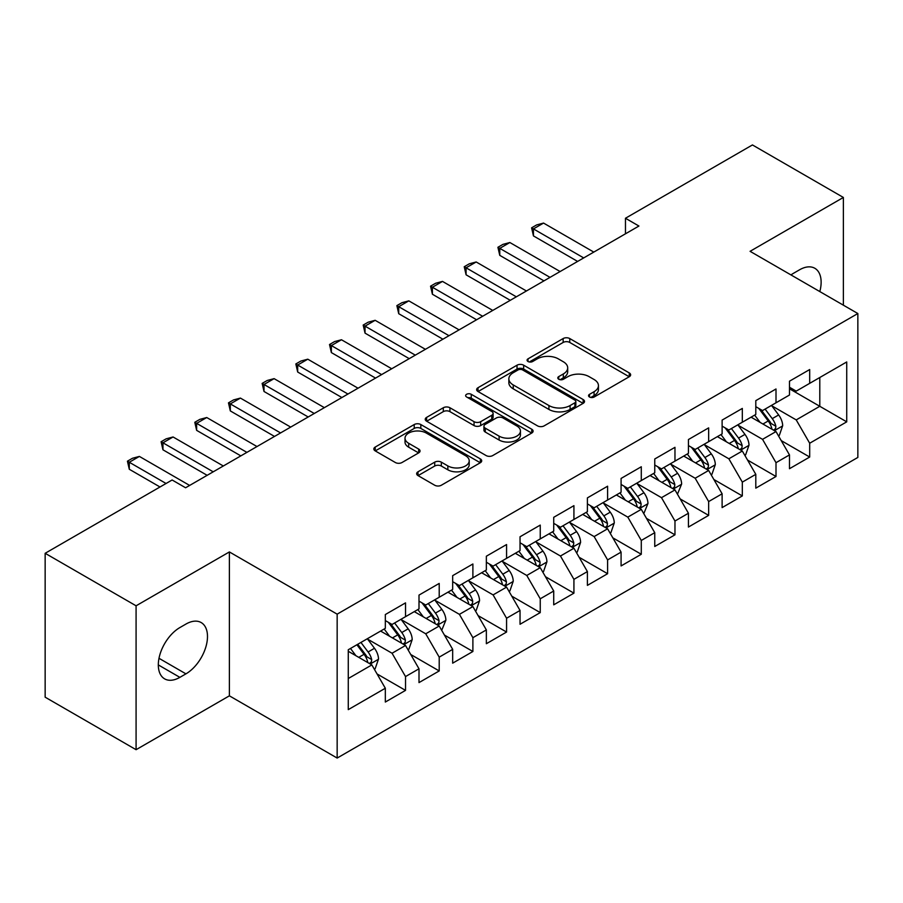 <?xml version="1.0" encoding="UTF-8"?>
<svg xmlns="http://www.w3.org/2000/svg" width="903" height="903" viewBox="0 0 903 903"><rect width="100%" height="100%" fill="white"/><g stroke="black" fill="none" stroke-linecap="round" stroke-linejoin="round"><path stroke-width="1.35" d="M589.512 397.015A3.273 1.885 0 0 0 594.14 397.015L629.267 376.732A4.673 2.698 0 0 0 630.633 374.824A4.673 2.698 0 0 0 629.267 372.916L569.759 338.557A4.673 2.698 0 0 0 563.145 338.557L528.029 358.841A3.273 1.885 0 0 0 527.07 360.173A3.273 1.885 0 0 0 528.029 361.516A3.273 1.885 0 0 0 532.657 361.516L537.195 358.886A14.956 8.635 0 0 1 558.359 358.886L563.314 361.753A14.956 8.635 0 0 1 567.694 367.86A14.956 8.635 0 0 1 563.314 373.966L558.765 376.585A3.273 1.885 0 0 0 557.806 377.928A3.273 1.885 0 0 0 558.765 379.26A3.273 1.885 0 0 0 563.393 379.26L567.942 376.641A14.956 8.635 0 0 1 589.106 376.641L594.061 379.497A14.956 8.635 0 0 1 598.441 385.604A14.956 8.635 0 0 1 594.061 391.71L589.512 394.34A3.273 1.885 0 0 0 588.553 395.672A3.273 1.885 0 0 0 589.512 397.015L589.512 394.34M418.021 471.784A4.673 2.698 0 0 0 416.655 473.691A4.673 2.698 0 0 0 418.021 475.599L434.715 485.238A4.673 2.698 0 0 0 441.33 485.238L480.34 462.72A4.673 2.698 0 0 0 481.705 460.812A4.673 2.698 0 0 0 480.34 458.905L420.832 424.545A4.673 2.698 0 0 0 414.217 424.545L375.208 447.064A4.673 2.698 0 0 0 373.842 448.972A4.673 2.698 0 0 0 375.208 450.879L395.379 462.528A4.673 2.698 0 0 0 401.982 462.528L418.676 452.888A4.673 2.698 0 0 0 420.053 450.981A4.673 2.698 0 0 0 418.676 449.073L408.675 443.294A12.507 7.224 0 0 1 405.018 438.192A12.507 7.224 0 0 1 412.739 431.521A12.507 7.224 0 0 1 426.363 433.09L465.542 455.699A12.507 7.224 0 0 1 469.21 460.812A12.507 7.224 0 0 1 461.489 467.483A12.507 7.224 0 0 1 447.854 465.914L441.33 462.144A4.673 2.698 0 0 0 434.715 462.144L418.021 471.784L418.021 475.599M136.082 605.8L136.082 749.693L229.385 695.829L229.385 551.936L136.082 605.8L45.15 553.291L172.123 479.99L185.6 487.767L638.929 226.032L625.463 218.255L625.463 233.809M229.385 551.936L337.158 614.153L857.85 313.533L857.85 457.437L337.158 758.057L337.158 614.153M843.368 305.18L843.368 197.452L750.077 251.316L857.85 313.533M843.368 197.452L752.436 144.943L625.463 218.255M537.533 425.877A4.673 2.698 0 0 0 544.137 425.877L583.146 403.359A4.673 2.698 0 0 0 584.523 401.451A4.673 2.698 0 0 0 583.146 399.544L523.638 365.184A4.673 2.698 0 0 0 517.035 365.184L478.026 387.703A4.673 2.698 0 0 0 476.649 389.611A4.673 2.698 0 0 0 478.026 391.53L537.533 425.877M467.923 397.715A3.273 1.885 0 0 1 471.242 398.178L471.242 394.295L531.743 429.218A4.673 2.698 0 0 1 533.109 431.126A4.673 2.698 0 0 1 531.743 433.034L492.733 455.563A4.673 2.698 0 0 1 486.119 455.563L426.611 421.204L426.611 417.389A4.673 2.698 0 0 0 425.245 419.297A4.673 2.698 0 0 0 426.611 421.204M426.611 417.389L443.305 407.75A4.673 2.698 0 0 1 449.92 407.75L474.052 421.678A4.673 2.698 0 0 0 480.667 421.678L491.74 415.29A4.673 2.698 0 0 0 493.106 413.382A4.673 2.698 0 0 0 491.74 411.475L466.614 396.97A3.273 1.885 0 0 1 465.655 395.627A3.273 1.885 0 0 1 467.675 393.877A3.273 1.885 0 0 1 471.242 394.295M789.482 388.787L819.789 406.294L819.789 377.51L846.732 361.956L809.686 383.346L809.686 369.541L789.482 381.201L789.482 395.017L776.004 402.794L776.004 388.979L755.8 400.65L755.8 414.454L742.322 422.232L742.322 408.427L722.118 420.098L722.118 433.903L708.652 441.68L708.652 427.875L688.436 439.535L688.436 453.351L674.97 461.128L674.97 447.324L654.754 458.984L654.754 472.788L641.288 480.565L641.288 466.761L621.083 478.432L621.083 492.237L607.606 500.014L607.606 486.209L587.401 497.88L587.401 511.685L573.924 519.462L573.924 505.657L553.72 517.317L553.72 531.122L540.242 538.91L540.242 525.094L520.038 536.766L520.038 550.57L506.572 558.347L506.572 544.543L486.356 556.214L486.356 570.019L472.89 577.796L472.89 563.991L452.674 575.651L452.674 589.467L439.208 597.244L439.208 583.428L419.003 595.1L419.003 608.904L405.526 616.681L405.526 602.877L385.321 614.548L385.321 628.353L348.276 649.742L348.276 709.634L385.321 688.244L371.844 664.913L348.276 651.3M846.732 361.956L846.732 421.848L809.686 443.238L796.22 419.906L771.794 405.808M781.23 440.608L809.686 457.042L809.686 443.238M809.686 457.042L789.482 468.713L789.482 454.909L776.004 462.686L762.538 439.343L738.112 425.245M747.549 460.056L776.004 476.491L776.004 462.686M776.004 476.491L755.8 488.151L755.8 474.346L742.322 482.123L728.856 458.792L704.442 444.694M713.867 479.504L742.322 495.928L742.322 482.123M742.322 495.928L722.118 507.599L722.118 493.794L708.652 501.571L695.175 478.24L670.76 464.142M680.185 498.941L708.652 515.376L708.652 501.571M708.652 515.376L688.436 527.047L688.436 513.243L674.97 521.02L661.493 497.677L637.078 483.579M646.503 518.39L674.97 534.824L674.97 521.02M674.97 534.824L654.754 546.484L654.754 532.68L641.288 540.457L627.811 517.126L603.396 503.027M612.832 537.838L641.288 554.273L641.288 540.457M641.288 554.273L621.083 565.933L621.083 552.128L607.606 559.905L594.14 536.574L569.714 522.476M579.15 557.286L607.606 573.71L607.606 559.905M607.606 573.71L587.401 585.381L587.401 571.576L573.924 579.354L560.458 556.022L536.032 541.924M545.468 576.724L573.924 593.158L573.924 579.354M573.924 593.158L553.72 604.829L553.72 591.014L540.242 598.802L526.776 575.459L502.361 561.361M511.787 596.172L540.242 612.606L540.242 598.802M540.242 612.606L520.038 624.266L520.038 610.462L506.572 618.239L493.094 594.908L468.68 580.81M478.105 615.62L506.572 632.044L506.572 618.239M506.572 632.044L486.356 643.715L486.356 629.91L472.89 637.687L459.413 614.356L434.998 600.258M444.423 635.057L472.89 651.492L472.89 637.687M472.89 651.492L452.674 663.163L452.674 649.359L439.208 657.136L425.731 633.793L401.316 619.695M410.752 654.506L439.208 670.94L439.208 657.136M439.208 670.94L419.003 682.6L419.003 668.796L405.526 676.573L392.06 653.241L367.634 639.143M377.07 673.954L405.526 690.377L405.526 676.573M405.526 690.377L385.321 702.049L385.321 688.244M385.321 620.575L392.06 624.458L405.526 616.681M348.276 678.525L371.844 664.913M419.003 601.127L425.731 605.021L439.208 597.244M392.06 653.241L405.526 645.464L380.603 631.073M419.003 668.796L405.526 645.464M452.674 581.679L459.413 585.573L472.89 577.796M425.731 633.793L439.208 626.016L414.285 611.624M452.674 649.359L439.208 626.016M486.356 562.242L493.094 566.125L506.572 558.347M459.413 614.356L472.89 606.579L447.967 592.187M486.356 629.91L472.89 606.579M520.038 542.793L526.776 546.687L540.242 538.91M493.094 594.908L506.572 587.131L481.638 572.739M520.038 610.462L506.572 587.131M553.72 523.345L560.458 527.239L573.924 519.462M526.776 575.459L540.242 567.682L515.32 553.291M553.72 591.014L540.242 567.682M587.401 503.908L594.14 507.791L607.606 500.014M560.458 556.022L573.924 548.234L549.001 533.854M587.401 571.576L573.924 548.234M621.083 484.459L627.811 488.354L641.288 480.565M594.14 536.574L607.606 528.797L582.683 514.405M621.083 552.128L607.606 528.797M654.754 465.011L661.493 468.905L674.97 461.128M627.811 517.126L641.288 509.348L616.365 494.957M654.754 532.68L641.288 509.348M688.436 445.574L695.175 449.457L708.652 441.68M661.493 497.677L674.97 489.9L650.047 475.52M688.436 513.243L674.97 489.9M722.118 426.126L728.856 430.009L742.322 422.232M695.175 478.24L708.652 470.463L683.729 456.071M722.118 493.794L708.652 470.463M755.8 406.677L762.538 410.572L776.004 402.794M728.856 458.792L742.322 451.015L717.4 436.623M755.8 474.346L742.322 451.015M789.482 387.229L796.22 391.123L809.686 383.346M762.538 439.343L776.004 431.566L751.082 417.175M789.482 454.909L776.004 431.566M45.15 553.291L45.15 697.184L136.082 749.693M229.385 695.829L337.158 758.057M796.22 419.906L819.789 406.294L846.732 421.848M819.811 291.579A30.488 17.597 120 0 0 814.822 268.281A30.488 17.597 120 0 0 799.584 269.783L793.523 273.282A30.488 17.597 120 0 0 790.983 274.93M179.866 627.574A30.488 17.597 120 0 0 159.955 654.438A30.488 17.597 120 0 0 164.628 678.864A30.488 17.597 120 0 0 179.866 677.352L185.928 673.852A30.488 17.597 120 0 0 205.85 646.988A30.488 17.597 120 0 0 201.177 622.562A30.488 17.597 120 0 0 185.928 624.075L179.866 627.574M590.822 397.478L594.061 395.604A14.956 8.635 0 0 0 598.441 389.498L598.441 385.604M567.694 367.86L567.694 371.743A14.956 8.635 0 0 1 563.314 377.849L560.074 379.723M629.21 376.765L569.759 342.451A4.673 2.698 0 0 0 563.145 342.451L529.327 361.968M583.09 403.393L523.638 369.079A4.673 2.698 0 0 0 517.035 369.079L478.082 391.563M574.884 402.783A3.273 1.885 0 0 0 575.843 401.451A3.273 1.885 0 0 0 574.884 400.119L522.656 369.959A3.273 1.885 0 0 0 518.029 369.959L513.231 372.725A14.956 8.635 0 0 0 508.852 378.831A14.956 8.635 0 0 0 513.231 384.938L548.934 405.549A14.956 8.635 0 0 0 570.098 405.549L574.884 402.783L574.884 406.677A3.273 1.885 0 0 0 575.843 405.334L575.843 401.451M508.852 378.831L508.852 382.725A14.956 8.635 0 0 0 513.231 388.832L513.231 384.938M574.884 406.677L570.098 409.443A14.956 8.635 0 0 1 548.934 409.443L513.231 388.832M426.679 421.238L443.305 411.633L443.305 407.75M493.106 413.382L493.106 417.265A4.673 2.698 0 0 1 491.74 419.173L480.667 425.573A4.673 2.698 0 0 1 474.052 425.573L449.92 411.633A4.673 2.698 0 0 0 443.305 411.633M471.242 398.178L531.686 433.079M499.099 436.138A12.507 7.224 0 0 0 512.723 437.707A12.507 7.224 0 0 0 520.444 431.036A12.507 7.224 0 0 0 516.787 425.934L502.982 417.965A4.673 2.698 0 0 0 496.368 417.965L485.295 424.354A4.673 2.698 0 0 0 483.929 426.261A4.673 2.698 0 0 0 485.295 428.169L499.099 436.138L499.099 440.032A12.507 7.224 0 0 0 512.723 441.59A12.507 7.224 0 0 0 520.444 434.919L520.444 431.036M483.929 426.261L483.929 430.155A4.673 2.698 0 0 0 485.295 432.063L485.295 428.169M499.099 440.032L485.295 432.063M469.21 460.812L469.21 464.695A12.507 7.224 0 0 1 461.489 471.366A12.507 7.224 0 0 1 447.854 469.808L441.33 466.038A4.673 2.698 0 0 0 434.715 466.038L418.078 475.633M405.018 438.192L405.018 442.075A12.507 7.224 0 0 0 408.675 447.188L408.675 443.294M418.62 452.922L408.675 447.188M480.272 462.754L420.832 428.428A4.673 2.698 0 0 0 414.217 428.428L375.276 450.924M778.499 435.889L779.312 435.415L782.675 425.697A12.619 7.292 -120 0 0 778.646 414.951L771.489 405.402M760.089 422.378L754.648 415.12M752.109 417.773L751.488 416.949M773.634 430.2L775.587 428.44L775.858 426.239A12.619 7.292 -120 0 0 772.246 418.642L765.089 409.093M761.003 409.691L769.841 421.487A6.434 3.714 60 0 1 771.015 423.439L775.858 426.239M758.791 408.404L768.205 420.979A12.619 7.292 60 0 1 771.817 428.564L772.076 429.297M583.699 257.919L533.447 228.91L533.447 235.909L531.596 227.838L536.642 224.926L543.55 223.075L593.802 252.095M577.627 261.43L533.447 235.909M543.55 223.075L533.447 228.91L531.596 227.838M744.817 455.326L745.63 454.864L748.993 445.145A12.619 7.292 -120 0 0 744.964 434.388L737.807 424.839M726.407 441.827L720.966 434.569M718.427 437.221L717.806 436.386M739.952 449.638L741.905 447.877L742.176 445.676A12.619 7.292 -120 0 0 738.564 438.09L731.407 428.541M727.333 429.128L736.171 440.924A6.434 3.714 60 0 1 737.333 442.876L742.176 445.676M725.109 427.853L734.523 440.416A12.619 7.292 60 0 1 738.135 448.012L738.394 448.746M711.135 474.775L711.948 474.312L715.311 464.582A12.619 7.292 -120 0 0 711.282 453.837L704.137 444.287M692.725 461.275L687.296 454.006M684.745 456.658L684.124 455.834M706.27 469.086L708.223 467.325L708.505 465.124A12.619 7.292 -120 0 0 704.882 457.528L697.737 447.978M693.651 448.577L702.489 460.372A6.434 3.714 60 0 1 703.651 462.325L708.505 465.124M691.427 447.29L700.841 459.864A12.619 7.292 60 0 1 704.464 467.461L704.712 468.183M550.017 277.368L499.765 248.359L499.765 255.357L497.914 247.287L502.96 244.374L509.868 242.523L560.12 271.532M543.956 280.867L499.765 255.357M509.868 242.523L499.765 248.359L497.914 247.287M516.335 296.816L466.083 267.807L466.083 274.805L464.232 266.735L469.278 263.811L476.186 261.972L526.438 290.98M510.274 300.315L466.083 274.805M476.186 261.972L466.083 267.807L464.232 266.735M677.464 494.223L681.63 484.031A12.619 7.292 -120 0 0 677.611 473.285L670.455 463.736M659.055 480.712L653.614 473.454M651.063 476.107L650.453 475.283M672.588 488.534L674.541 486.773L674.823 484.572A12.619 7.292 -120 0 0 671.211 476.976L664.055 467.427M659.969 468.025L668.807 479.82A6.434 3.714 60 0 1 669.97 481.773L674.823 484.572M657.745 466.738L667.17 479.312A12.619 7.292 60 0 1 670.782 486.898L671.031 487.631M643.783 513.672L647.959 503.479A12.619 7.292 -120 0 0 643.929 492.733L636.773 483.173M625.373 500.16L619.932 492.903M617.392 495.555L616.772 494.72M638.906 507.971L640.859 506.222L641.141 504.009A12.619 7.292 -120 0 0 637.529 496.424L630.373 486.875M626.287 487.462L635.125 499.269A6.434 3.714 60 0 1 636.299 501.221L641.141 504.009M624.063 486.186L633.488 498.761A12.619 7.292 60 0 1 637.1 506.346L637.349 507.08M482.654 316.264L432.402 287.244L432.402 294.243L430.55 286.183L435.607 283.26L442.504 281.409L492.756 310.429M476.592 319.764L432.402 294.243M442.504 281.409L432.402 287.244L430.55 286.183M448.972 335.702L398.72 306.693L398.72 313.691L396.868 305.62L401.925 302.708L408.822 300.857L459.074 329.866M442.91 339.201L398.72 313.691M408.822 300.857L398.72 306.693L396.868 305.62M610.101 533.109L610.913 532.646L614.277 522.916A12.619 7.292 -120 0 0 610.247 512.17L603.091 502.621M591.691 519.609L586.25 512.34M583.71 514.992L583.09 514.168M605.224 527.42L607.188 525.659L607.459 523.458A12.619 7.292 -120 0 0 603.847 515.873L596.691 506.312M592.605 506.91L601.443 518.706A6.434 3.714 60 0 1 602.617 520.659L607.459 523.458M590.393 505.635L599.806 518.198A12.619 7.292 60 0 1 603.418 525.794L603.678 526.528M415.29 355.15L365.038 326.141L365.038 333.139L363.187 325.069L368.243 322.157L375.151 320.305L425.392 349.314M409.228 358.649L365.038 333.139M375.151 320.305L365.038 326.141L363.187 325.069M576.419 552.557L577.231 552.094L580.595 542.364A12.619 7.292 -120 0 0 576.565 531.619L569.409 522.069M558.009 539.046L552.568 531.788M550.029 534.441L549.408 533.617M571.554 546.868L573.507 545.107L573.777 542.906A12.619 7.292 -120 0 0 570.165 535.31L563.009 525.76M558.923 526.359L567.761 538.154A6.434 3.714 60 0 1 568.935 540.107L573.777 542.906M556.711 525.072L566.125 537.646A12.619 7.292 60 0 1 569.737 545.243L569.996 545.965M381.619 374.598L331.367 345.578L331.367 352.588L329.516 344.517L334.561 341.594L341.469 339.754L391.721 368.763M375.546 378.097L331.367 352.588M341.469 339.754L331.367 345.578L329.516 344.517M542.737 572.005L543.55 571.531L546.913 561.813A12.619 7.292 -120 0 0 542.884 551.067L535.727 541.507M524.327 558.494L518.886 551.236M516.347 553.889L515.726 553.065M537.872 566.316L539.825 564.556L540.096 562.355A12.619 7.292 -120 0 0 536.484 554.758L529.327 545.209M525.253 545.807L534.091 557.602A6.434 3.714 60 0 1 535.253 559.555L540.096 562.355M523.029 544.52L532.443 557.095A12.619 7.292 60 0 1 536.055 564.68L536.314 565.413M347.937 394.035L297.685 365.026L297.685 372.025L295.834 363.954L300.88 361.042L307.788 359.191L358.039 388.211M341.876 397.534L297.685 372.025M307.788 359.191L297.685 365.026L295.834 363.954M509.055 591.442L509.868 590.98L513.231 581.261A12.619 7.292 -120 0 0 509.202 570.504L502.057 560.955M490.645 577.943L485.216 570.685M482.665 573.326L482.044 572.502M504.19 585.754L506.143 583.993L506.425 581.792A12.619 7.292 -120 0 0 502.802 574.206L495.657 564.657M491.571 565.244L500.409 577.04A6.434 3.714 60 0 1 501.571 578.992L506.425 581.792M489.347 563.969L498.761 576.532A12.619 7.292 60 0 1 502.373 584.128L502.632 584.862M314.255 413.484L264.003 384.475L264.003 391.473L262.152 383.403L267.198 380.49L274.106 378.639L324.358 407.648M308.194 416.983L264.003 391.473M274.106 378.639L264.003 384.475L262.152 383.403M475.384 610.891L476.186 610.428L479.549 600.698A12.619 7.292 -120 0 0 475.531 589.952L468.375 580.403M456.974 597.38L451.534 590.122M448.983 592.774L448.373 591.95M470.508 605.202L472.461 603.441L472.743 601.24A12.619 7.292 -120 0 0 469.131 593.643L461.975 584.094M457.889 584.692L466.727 596.488A6.434 3.714 60 0 1 467.889 598.441L472.743 601.24M455.665 583.406L465.09 595.98A12.619 7.292 60 0 1 468.702 603.576L468.95 604.299M280.573 432.932L230.321 403.912L230.321 410.921L228.47 402.851L233.527 399.927L240.424 398.088L290.676 427.096M274.512 436.431L230.321 410.921M240.424 398.088L230.321 403.912L228.47 402.851M441.702 630.339L445.879 620.147A12.619 7.292 -120 0 0 441.849 609.401L434.693 599.852M423.293 616.828L417.852 609.57M415.312 612.223L414.691 611.399M436.826 624.65L438.779 622.889L439.061 620.688A12.619 7.292 -120 0 0 435.449 613.092L428.293 603.543M424.207 604.141L433.045 615.936A6.434 3.714 60 0 1 434.219 617.889L439.061 620.688M421.983 602.854L431.408 615.428A12.619 7.292 60 0 1 435.02 623.014L435.269 623.747M246.891 452.369L196.64 423.36L196.64 430.359L194.788 422.288L199.845 419.376L206.742 417.525L256.994 446.545M240.83 455.88L196.64 430.359M206.742 417.525L196.64 423.36L194.788 422.288M408.021 649.776L408.822 649.313L412.197 639.595A12.619 7.292 -120 0 0 408.167 628.838L401.011 619.289M389.611 636.276L384.17 629.019M381.63 631.671L381.01 630.836M403.144 644.087L405.108 642.326L405.379 640.125A12.619 7.292 -120 0 0 401.767 632.54L394.611 622.991M390.525 623.578L399.363 635.373A6.434 3.714 60 0 1 400.537 637.326L405.379 640.125M388.313 622.302L397.726 634.865A12.619 7.292 60 0 1 401.338 642.462L401.598 643.196M213.21 471.817L162.958 442.809L162.958 449.807L161.106 441.736L166.163 438.824L173.071 436.973L223.312 465.982M207.148 475.317L162.958 449.807M173.071 436.973L162.958 442.809L161.106 441.736M374.339 669.225L375.151 668.762L378.515 659.032A12.619 7.292 -120 0 0 374.485 648.286L367.329 638.737M355.929 655.725L350.488 648.456M369.462 663.536L371.426 661.775L371.697 659.574A12.619 7.292 -120 0 0 368.085 651.977L360.929 642.428M357.769 644.257L365.681 654.822A6.434 3.714 60 0 1 366.855 656.774L371.697 659.574M356.888 644.765L364.044 654.314A12.619 7.292 60 0 1 367.656 661.91L367.916 662.644M166.062 483.489L129.287 462.257L129.287 469.255L127.436 461.185L132.481 458.261L139.389 456.421L189.641 485.43M160 486.988L129.287 469.255M139.389 456.421L129.287 462.257L127.436 461.185M594.061 395.604L594.061 391.71M558.765 379.26L558.765 376.585M563.314 377.849L563.314 373.966M528.029 361.516L528.029 358.841M563.145 342.451L563.145 338.557M569.759 342.451L569.759 338.557M629.267 376.732L629.267 372.916M478.026 391.53L478.026 387.703M517.035 369.079L517.035 365.184M523.638 369.079L523.638 365.184M583.146 403.359L583.146 399.544M548.934 409.443L548.934 405.549M570.098 409.443L570.098 405.549M449.92 411.633L449.92 407.75M474.052 425.573L474.052 421.678M480.667 425.573L480.667 421.678M491.74 419.173L491.74 415.29M531.743 433.034L531.743 429.218M434.715 466.038L434.715 462.144M441.33 466.038L441.33 462.144M447.854 469.808L447.854 465.914M418.676 452.888L418.676 449.073M375.208 450.879L375.208 447.064M414.217 428.428L414.217 424.545M420.832 428.428L420.832 424.545M480.34 462.72L480.34 458.905M158.318 664.913L179.866 677.352M158.996 658.298L185.928 673.852M774.424 430.652L782.596 425.945M772.246 418.642L778.646 414.951M762.933 424.015L768.205 420.979M740.742 450.1L748.914 445.382M738.564 438.09L744.964 434.388M729.252 443.463L734.523 440.416M707.06 469.549L715.232 464.831M704.882 457.528L711.282 453.837M695.57 462.912L700.841 459.864M673.39 488.986L681.551 484.279M671.211 476.976L677.611 473.285M661.888 482.36L667.17 479.312M639.708 508.434L647.869 503.716M637.529 496.424L643.929 492.733M628.217 501.797L633.488 498.761M606.026 527.883L614.187 523.164M603.847 515.873L610.247 512.17M594.535 521.245L599.806 518.198M572.344 547.331L580.516 542.613M570.165 535.31L576.565 531.619M560.853 540.694L566.125 537.646M538.662 566.768L546.834 562.05M536.484 554.758L542.884 551.067M527.171 560.131L532.443 557.095M504.98 586.216L513.152 581.498M502.802 574.206L509.202 570.504M493.489 579.579L498.761 576.532M471.31 605.665L479.47 600.946M469.131 593.643L475.531 589.952M459.808 599.028L465.09 595.98M437.628 625.102L445.789 620.395M435.449 613.092L441.849 609.401M426.137 618.476L431.408 615.428M403.946 644.55L412.107 639.832M401.767 632.54L408.167 628.838M392.455 637.913L397.726 634.865M370.264 663.998L378.436 659.28M368.085 651.977L374.485 648.286M358.773 657.361L364.044 654.314"/></g></svg>
